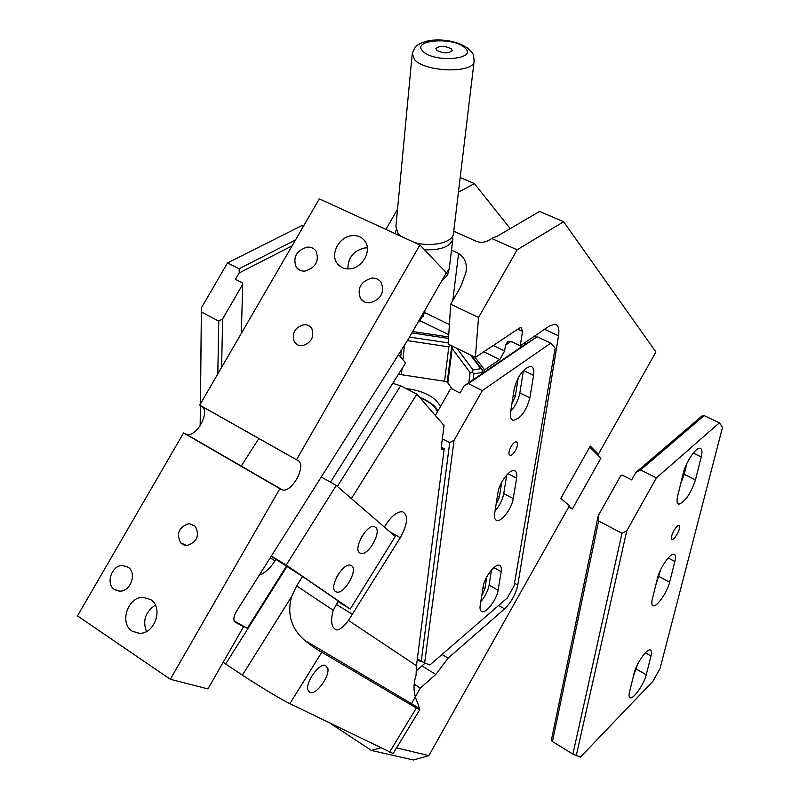 <?xml version="1.0" encoding="UTF-8"?>
<svg xmlns="http://www.w3.org/2000/svg" width="800" height="800" viewBox="0 0 800 800"><rect width="100%" height="100%" fill="white"/><g stroke="black" fill="none" stroke-linecap="round" stroke-linejoin="round"><path stroke-width="1.2" d="M271.36 556.04L286.2 565.06L336.28 485.48L321.27 476.99M271.18 556.33L302.55 576.47L338.32 601.01L333.23 610.28C330.33 621.06 331.38 627.6 336.36 629.9C339.48 630.1 343.51 626.94 348.44 620.41L400.29 537.73C407.75 523.98 408.54 515.34 402.66 511.79C397.46 511.31 391.78 515.7 385.61 524.95L384.32 527.03M337.99 601.55L350.27 609.04L286.2 565.06M350.27 609.04L395.26 536.48L336.28 485.48M359.62 552.9C352.99 548.73 366.79 524.04 374.28 526.66L375.56 527.3C381.96 531.78 368.27 556.05 360.79 553.47L359.62 552.9M335.56 591.55C328.55 587.68 342.89 562.46 350.51 565.22L351.62 565.75C358.39 569.94 344.16 594.73 336.54 592L335.56 591.55M362.67 535.17L360.88 538.25M338.84 573.44L336.77 576.89M223.21 662.21L225.63 664.02L286.81 566.78M302.55 576.47L296.64 585.9L291.67 596.46L242.39 675.11C258.6 685.87 281.68 699.74 289.88 703.67L393.16 753.55L419.77 709.72M242.39 675.11L225.63 664.02M241.14 466.22L258.87 438.52M351.4 498.55L416.85 394.15L444.02 425.48L441.21 447.67L442 449.75L444.24 448.68L416.47 665.74L416.07 675.23C412.86 685.05 413.45 694.4 417.83 703.29L419.78 709.69L416.35 708.03L321.8 652.2C317.71 650.14 311.94 646.15 304.52 640.23C291.15 628.37 286.87 613.78 291.67 596.46M337.37 486.42L400.65 385.81L416.85 394.15M307.93 689.99C305.34 682.39 319.26 662.88 325.44 665.37L327.75 668.09C330.15 675.81 316.41 695.01 310.18 692.57L307.93 689.99M392.76 383.32L400.65 385.81M441.28 447.12L444.24 448.68M452.28 389.1L447.4 382.3L445.62 381.4L398.46 374.27M440.51 406.47C435.7 397.82 425.94 392.11 411.25 389.32L406.27 388.7M458.45 192.16L474.42 183.61L510.21 228.63M330.36 723.41L371.47 750.47L413.49 760L428.86 755.62L569.46 505.67L560.79 498.43L590.27 446.07L598.4 454.22L655.91 351.99L563.61 221.73L517.14 249.8L491.62 238.46C486.54 242.34 481.38 243.27 476.14 241.22L453.76 231.2M452.79 300.58L458.6 253.43C465.09 257.68 467.5 264.14 465.83 272.8L460.78 286.61L450.71 304.23L478.54 317.46L517.14 249.8M397.54 209.21L385.91 229.39M458.6 253.43L451.48 250.19M474.42 183.61L460.2 177.53M563.61 221.73L539.58 211.46L497.49 236.07L491.62 238.46M483.82 351.78L499.77 359.54L504.64 350.97L505.52 345.08L507.73 341.76L512.17 341.92L520.27 345.79L522.52 331.43L521.24 327.52L519.44 328.07L475.38 357.4L448.15 344.04L450.71 304.23M475.38 357.4L478.54 317.46M520.27 345.79L549.4 325.99L554.93 324.16C558.32 325.04 559.52 328.92 558.53 335.83L517.79 585.08C515.75 594.21 511.35 602.15 504.58 608.9L498.62 605.47L504.58 608.9L448.11 658.16L435.82 674.43L420.32 688.01L410.85 704.78M428.86 755.62L396.6 747.89M449.4 324.53L423.77 312.18M595.41 452.72L598.4 454.22M371.47 750.47L380.47 747.86M414.16 684.18L420.32 688.01M416.05 671.08L425.14 663.14M448.11 658.16L442.02 654.47M550.72 343.15L482.33 390.61L454.06 440.31L424.64 662.95L429.88 664.98L507.28 597.97L514.02 586L555.14 348.14L550.72 343.15L537.14 336.73L520.45 347.55L520.78 345.45M520.45 347.55L484.21 372.24L484.54 369.88L499.77 359.54M424.72 312.61L419.98 320.7L418.29 321.74M453 346.42L452.15 348.48L470.15 372.65L472.18 372.05L473.05 369.9L480.77 368.7L483.01 370.65L471.55 355.52M483.01 370.65L482.63 373.31M474.88 357.15L484.54 369.88M448.6 336.93L412.66 331.56M451.77 345.82L447.21 382.21M473.05 369.9L456.9 348.34M452.15 348.48L447.82 382.9M480.77 368.7L470.36 354.94M472.18 372.05L473.88 373.8L473.05 379.83M470.15 372.65L468.78 382.74M482.47 370.44L481.39 374.16M473.88 373.8L481.61 372.59M411.88 332.93L448.51 338.41M409.51 337.07L448.22 342.87M450.46 345.18L448.81 346.84L444.55 381.24M407.35 340.63L448.81 346.84M404.45 345.22L402.95 359.76M402.03 368.61L401.4 374.72M401.43 350.02L400.7 357.1M399.03 373.37L398.93 374.34M509.64 454.99C506.78 453.11 513.05 440.88 516.33 441.93L516.88 442.2C519.68 444.16 513.44 456.28 510.17 455.24L509.64 454.99M501.18 571.66L498.11 590.26C496.88 599.36 486.44 613.26 482.02 611.62C480.3 611.09 479.7 609.07 480.19 605.57L483.13 586.86C484.3 577.64 494.84 563.6 499.28 565.25C501.11 565.81 501.74 567.95 501.18 571.66L493.9 567.56M516.61 478.21L513.24 498.62C511.9 508.28 501.65 522.05 496.89 520.49C494.83 519.89 494.1 517.51 494.67 513.35L497.9 492.79C499.17 483 509.52 469.07 514.31 470.64C516.5 471.26 517.26 473.79 516.61 478.21L507.99 473.67M533.58 375.38L529.87 397.88C526.17 411.22 520.65 418.7 513.3 420.33C510.83 419.66 509.94 416.84 510.62 411.84L514.18 389.16C517.84 375.64 523.37 368.05 530.78 366.38C533.42 367.08 534.35 370.08 533.58 375.38L523.45 370.45L519.85 392.92C518.49 399.85 515.44 405.99 510.7 411.33M482.33 390.61L468.36 383.61L464.04 385.97L460.03 393.02L451.52 388.71L450.23 389.42L435.36 415.5M454.06 440.31L449.72 442.65L442.34 438.77M537.14 336.73L468.36 383.61M424.64 662.95L417.36 658.79M449.72 442.65L421.27 661.18M491.53 569.93L489.1 585.12C487.95 590.92 485.18 596.46 480.79 601.74M506.73 474.96L503.75 493.55C502.5 499.88 499.6 505.7 495.04 511.01M484.21 372.24L464.04 385.97M486.76 576.89L484.9 588.67L481.7 595.94M501.75 482.12L499.4 496.96L496.04 504.66M518.26 377.67L515.34 396.15L511.8 404.33M423.67 316.08L420.38 318.1M569.11 506.28L572.36 508.98L568.69 507.05M589.72 447.04L600.9 458.21L572.36 508.98M185.19 433.82L186.34 434.28C196.72 437.89 211.04 410.87 201.3 406.04L297.95 460.57L296.51 459.71L419.91 244.99L446.35 272.77L408.58 338.69L236.39 611.42C233.44 616.65 233.06 620.23 235.26 622.14L243.51 626.78L207.92 688.9L170.32 679.28L279.85 488.7L281.33 489.5L183.59 432.94L279.85 488.7M297.95 460.57C306.96 464.97 292.08 493.01 282.4 489.9L281.33 489.5M419.91 244.99L319.35 198.86L199.73 405.11L296.51 459.71M349.75 268.85C344.24 269.23 340 267.35 337.02 263.21C329.97 253.75 339.47 236.45 352.14 235.63C357.87 235.19 362.24 237.19 365.25 241.63C371.91 251.18 362.25 268.17 349.75 268.85M369.96 302.8C365.88 303.04 362.73 301.62 360.5 298.52C356.87 288.44 360.58 281.64 371.63 278.14C375.84 277.86 379.06 279.36 381.3 282.62C384.7 292.7 380.92 299.43 369.96 302.8M305.1 271.07C301.36 271.34 298.44 270.1 296.33 267.35C292.6 257.54 296.16 250.81 307.02 247.15C310.86 246.85 313.85 248.15 315.98 251.04C319.5 260.85 315.88 267.52 305.1 271.07M302.18 345.69C311.2 342.98 314.43 337.33 311.89 328.74C310.09 325.86 307.43 324.51 303.88 324.7C294.81 327.5 291.62 333.19 294.31 341.78C296.1 344.55 298.72 345.86 302.18 345.69M286.27 566.41L247.3 628.35L234.23 620.99M236.41 622.22L243.51 626.78M183.59 432.94L77.49 615.88L170.32 679.28M139.44 633.3L132.47 631.29C118.97 623.73 127.59 596.63 143.18 597.32L150.71 599.61C163.72 607.47 154.87 634.15 139.44 633.3M186.86 545.49C196.91 542.2 199.77 535.81 195.42 526.31L189.02 523.57C178.91 526.96 176.11 533.4 180.63 542.89L186.86 545.49M122.59 565.5L128.1 567.18C137.17 572.84 130.71 591.63 119.82 591.16L114.58 589.62C105.27 584.09 111.62 565.11 122.59 565.5M201.3 406.04L199.73 405.11M367.31 247.86L364.92 247.92C353.66 250.56 347.97 257.56 347.86 268.92M135.63 632.24L135.77 632.79M155.38 605.14C145.44 611.69 142.45 620.48 146.41 631.52M330.47 482.19L405.61 362.92L398.56 354.56M275.97 559.36L275.03 560.84C270.18 568.29 264.92 573.08 259.25 575.22M576.23 755.82L626.73 530.88L656.41 477.85L719.42 422.81L722.51 427.35L660.03 668.56L653.01 681.2L580.41 757.13L572.89 754.09L552.44 741.56L598.63 521.01L621.99 533.3L572.89 754.09M626.73 530.88L621.99 533.3M552.44 741.56L551.29 740.54L598.17 515.9L620.68 475.77L622.09 475.04L631.7 479.9L635.92 472.39L640.63 469.94L656.41 477.85M598.17 515.9L598.63 521.01M686.95 463.24L684.22 474.32L680.68 483.75M683.35 472.88C685.74 462.3 695.85 447.36 699.97 448.24C702.09 448.66 702.52 451.57 701.24 456.96L695.45 479.88C690.78 493.62 685.26 501.72 678.92 504.17C676.93 503.78 676.52 501.06 677.68 495.98L683.35 472.88M660.83 569.31L655.74 585.24M657.48 578.19C659.69 568.3 670 553.22 673.82 554.23C675.57 554.6 675.92 557.02 674.85 561.5L669.63 582.17C667.38 591.92 657.18 606.81 653.38 605.83C651.73 605.48 651.39 603.21 652.36 599L657.48 578.19M637.25 665.02L633.17 677.13M634.12 673.24C636.17 663.98 646.63 648.79 650.15 649.88C651.61 650.22 651.89 652.25 651 655.99L646.26 674.74C644.17 683.87 633.83 698.89 630.32 697.83C628.95 697.52 628.67 695.6 629.49 692.08L634.12 673.24M671.76 539.18C669.59 537.64 676.28 524.72 678.9 525.39L679.33 525.6C681.44 527.23 674.79 540.03 672.17 539.37L671.76 539.18M689.14 426.95L673.56 440.25M719.42 422.81L704.17 415.61L702.46 415.58L635.92 472.39M704.17 415.61L640.63 469.94M200.39 403.97L201.4 307.79L200.48 403.82M200.46 405.54L200.24 425.75M200.38 405.49L200.16 425.87M221.62 367.36L222.6 318.91L242.72 284.29L242.69 283.02L235.48 279.37L239.22 272.93L239.14 268.74L295.46 240.04M241.3 333.43L242.72 284.29M201.45 312L218.78 321.13L217.8 373.95M222.6 318.91L218.78 321.13M201.4 307.79L227.53 262.92L301.82 225.61L303.4 226.36M227.53 262.92L239.14 268.74M292.1 245.85L239.22 272.93M449.4 267.58L449.25 268.84L445.48 274.29M395.27 233.69L396.1 230.03M452.64 236.14L452.77 239.51C449.9 246.9 440.46 250.31 424.44 249.75M400.86 236.25L398.11 233.61L395.89 226.62L412.14 54.87M453.56 232.9L453.41 234.13C452.18 242.71 431.67 247.31 414.69 242.6M436.59 50.22L435.89 48.57C439.73 45.55 444.94 45.68 451.5 48.96L452.22 50.64C448.35 53.66 443.14 53.52 436.59 50.22M321.8 652.2L289.88 703.67M416.35 708.03L389.49 752.26M443.38 449.3L441.18 448.14M348.44 620.41L416.47 665.74M296.64 585.9L333.23 610.28M352.75 614.47L336.24 604.38M400.29 537.73L389.69 531.67M420.14 397.94C427.09 400.53 432.23 404.02 435.56 408.41L437.5 411.75M424.73 312.62L425.02 309.99M435.82 674.43L422.01 665.95M517.79 585.08L514.5 583.22M558.53 335.83L544.56 329.28M535.79 335.24L535.47 337.32M504.64 350.97L493.28 345.48M522.52 331.43L517.77 329.18M417.17 660.27L422.67 661.92M525.14 344.35L525.45 342.27M505.52 345.08L510.91 341.46M419.98 320.7L448.75 334.7M498.11 590.26L489.1 585.12M513.24 498.62L503.75 493.55M529.87 397.88L519.85 392.92M484.9 588.67L483.01 587.59M499.4 496.96L497.42 495.89M515.34 396.15L513.25 395.1M270.19 557.89L275.03 560.84M701.24 456.96L693.29 453.09M684.22 474.32L695.45 479.88M674.85 561.5L668.17 557.98M659.05 576.52L669.63 582.17M651 655.99L645.38 652.83M636.26 669.04L646.26 674.74M414.76 59.88L412.25 53.72C414.24 48.34 416.06 45.42 417.72 44.98C422.72 41.88 428.49 40.23 435.04 40.03C447.97 39.5 459.04 42.32 468.24 48.5C472.59 53.46 473.54 51.74 474.11 61.58C473.03 73.5 425.73 72.23 414.76 59.88M474.24 60.35L453.41 234.13M423.07 51.36C410.32 39.89 453.51 36.42 464.81 47.84C478.6 59.27 434.27 63.19 423.07 51.36M360.79 553.47L359.27 552.58M336.54 592L335.03 591.09M304.52 640.23L419.39 708.36M310.18 692.57L308.72 691.62M336.36 629.9L334.29 628.61M437.95 410.95L436.45 408.61C433.64 403.69 422.68 398.22 419.78 397.53M509.58 454.94L510.17 455.24M482.02 611.62L481 611.03M496.89 520.49L495.68 519.83M513.3 420.33L511.89 419.61M186.34 434.28L282.4 489.9M341.58 267.32L337.02 263.21M364.15 301.74L360.5 298.52M299.6 270.11L296.33 267.35M296.93 344.46L294.31 341.78M139.19 633.3L132.47 631.29M184.28 545.16L180.63 542.89M119.1 591.14L114.58 589.62M678.92 504.17L677.82 503.61M653.38 605.83L652.45 605.32M630.32 697.83L629.53 697.37M449.39 267.77L447.83 274.06C447.35 275.58 445.5 277.52 442.28 279.86M452.77 239.51L449.25 268.84"/></g></svg>
